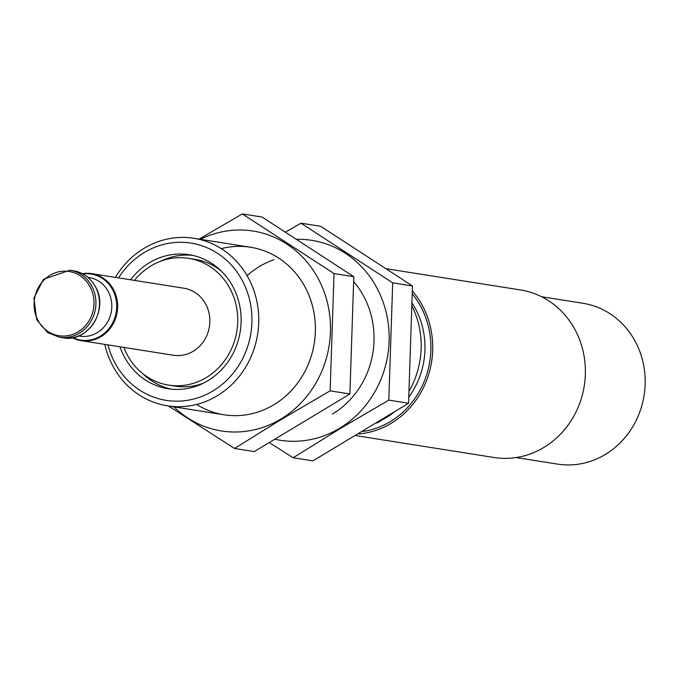 <?xml version="1.0" encoding="UTF-8"?>
<svg xmlns="http://www.w3.org/2000/svg" width="678" height="678" viewBox="0 0 678 678"><rect width="100%" height="100%" fill="white"/><g stroke="black" fill="none" stroke-linecap="round" stroke-linejoin="round"><path stroke-width="1.02" d="M87.869 277.327L89.115 277.522A29.679 27.281 99 0 1 108.633 292.286A29.679 27.281 99 0 1 106.615 323.584A29.679 27.281 99 0 1 79.835 336.152L78.589 335.957M82.411 273.683A33.917 31.18 99 0 1 91.7 273.641L183.924 288.226A33.917 31.18 99 0 1 206.231 305.1A33.917 31.18 99 0 1 203.934 340.873A33.917 31.18 99 0 1 173.322 355.238L81.097 340.644A33.917 31.18 99 0 1 72.283 337.737M134.481 280.404A64.164 58.978 99 0 1 188.654 258.352A64.164 58.978 99 0 1 230.851 290.269A64.164 58.978 99 0 1 226.503 357.942A64.164 58.978 99 0 1 168.602 385.112A64.164 58.978 99 0 1 123.879 347.416M203.332 383.214A64.164 58.978 99 0 1 175.195 386.155L168.602 385.112M188.654 258.352L195.256 259.394A64.164 58.978 99 0 1 221.104 270.878M171.339 389.164A67.842 62.359 99 0 1 142.744 373.629M160.517 261.301A67.842 62.359 99 0 1 192.51 255.343M130.591 279.794A67.842 62.359 99 0 1 189.23 254.725A67.842 62.359 99 0 1 233.842 288.464A67.842 62.359 99 0 1 229.24 360.01A67.842 62.359 99 0 1 168.025 388.74A67.842 62.359 99 0 1 119.989 346.797M118.548 277.887A79.606 73.165 99 0 1 243.41 282.701A79.606 73.165 99 0 1 205.731 394.766A79.606 73.165 99 0 1 107.946 344.899M115.387 277.387A84.801 77.945 99 0 1 193.9 238.292A84.801 77.945 99 0 1 249.665 280.463A84.801 77.945 99 0 1 243.919 369.9A84.801 77.945 99 0 1 167.398 405.817A84.801 77.945 99 0 1 104.785 344.399M412.377 306.77A84.801 77.945 99 0 1 409.385 390.587M383.68 418.877A84.801 77.945 99 0 1 376.968 423.021M412.461 291.082A84.801 77.945 99 0 1 423.631 307.99A84.801 77.945 99 0 1 359.001 433.928M386.706 268.793L520.526 289.964A84.801 77.945 99 0 1 576.292 332.135A84.801 77.945 99 0 1 570.545 421.572A84.801 77.945 99 0 1 494.025 457.489L356.103 435.666M541.553 296.727L582.91 303.269A81.411 74.826 99 0 1 644.1 395.367A81.411 74.826 99 0 1 557.469 464.091L516.111 457.548M200.408 239.317A101.2 93.013 99 0 1 321.347 284.98A101.2 93.013 99 0 1 280.955 418.987A101.2 93.013 99 0 1 173.907 406.842M221.291 248.64A84.801 77.945 99 0 1 310.753 300.176A84.801 77.945 99 0 1 273.887 404.732A84.801 77.945 99 0 1 196.645 404.419M168.525 405.995L234.503 448.472L281.243 419.487L330.135 390.842L334.042 273.565L242.309 213.909L199.129 239.122M242.309 213.909L262.072 217.036L353.797 276.692L349.899 393.969L254.267 451.59L234.503 448.472M349.899 393.969L330.135 390.842M353.797 276.692L334.042 273.565M297.057 239.3A101.2 93.013 99 0 1 386.545 313.948A101.2 93.013 99 0 1 339.619 428.267A101.2 93.013 99 0 1 275.446 439.369M247.08 275.658A84.801 77.945 99 0 1 273.92 259.733M353.797 281.802A84.801 77.945 99 0 1 332.542 414.012M269.564 442.785L293.167 457.752L339.907 428.767L388.799 400.122L392.706 282.845L300.973 223.189L285.667 231.995M300.973 223.189L320.728 226.316L412.461 285.972L408.563 403.249L312.922 460.87L293.167 457.752M408.563 403.249L388.799 400.122M412.461 285.972L392.706 282.845M90.521 287.65A32.536 29.908 99 0 1 78.089 331.889A32.536 29.908 99 0 1 37.57 319.558A32.536 29.908 99 0 1 50.003 275.319A32.536 29.908 99 0 1 90.521 287.65M92.301 287.074A33.917 31.18 99 0 1 90.005 322.847A33.917 31.18 99 0 1 59.393 337.212L47.672 332.601L36.705 319.753L33.9 298.006L43.57 279.234L69.995 270.208A33.917 31.18 99 0 1 92.301 287.074M95.861 287.642A33.917 31.18 99 0 1 93.556 323.414A33.917 31.18 99 0 1 62.952 337.78C87.445 343.009 108.785 310.575 95.996 287.718C91.038 278.26 83.564 272.607 73.555 270.768A33.917 31.18 99 0 1 95.861 287.642M99.378 300.439A33.425 30.722 99 0 1 96.674 317.524M82.928 273.963A33.425 30.722 99 0 1 113.133 290.676A33.425 30.722 99 0 1 108.234 329.432A33.425 30.722 99 0 1 72.86 337.636M82.394 273.675L91.7 273.641A33.917 31.18 99 0 1 114.006 290.506A33.917 31.18 99 0 1 111.701 326.279A33.917 31.18 99 0 1 81.097 340.644L72.258 337.737M412.41 303.541A78.301 71.97 99 0 1 416.58 310.897A78.301 71.97 99 0 1 408.995 396.766M392.96 413.097A78.301 71.97 99 0 1 382.451 419.699M412.453 294.057A82.826 76.122 99 0 1 422.021 308.956A82.826 76.122 99 0 1 363.111 431.454M59.393 337.212L62.952 337.78M69.995 270.208L73.555 270.768M167.398 405.817L224.037 414.775M193.9 238.292L250.538 247.25"/></g></svg>
